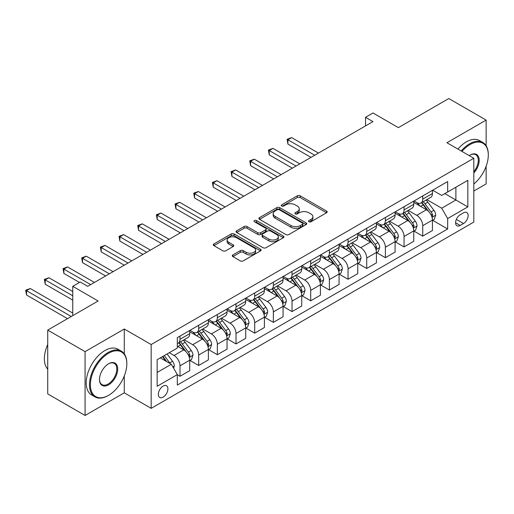 <?xml version="1.0" encoding="UTF-8"?>
<svg xmlns="http://www.w3.org/2000/svg" width="514" height="514" viewBox="0 0 514 514"><rect width="100%" height="100%" fill="white"/><g stroke="black" fill="none" stroke-linecap="round" stroke-linejoin="round"><path stroke-width="0.77" d="M308.946 221.752A1.452 0.835 0 0 0 311.002 221.752L326.576 212.757A2.075 1.195 0 0 0 327.187 211.916A2.075 1.195 0 0 0 326.576 211.068L300.189 195.828A2.075 1.195 0 0 0 297.253 195.828L281.678 204.823A1.452 0.835 0 0 0 281.254 205.414A1.452 0.835 0 0 0 281.678 206.011A1.452 0.835 0 0 0 283.728 206.011L285.745 204.842A6.637 3.829 0 0 1 295.132 204.842L297.33 206.114A6.637 3.829 0 0 1 299.27 208.825A6.637 3.829 0 0 1 297.33 211.53L295.312 212.693A1.452 0.835 0 0 0 294.888 213.291A1.452 0.835 0 0 0 295.312 213.882A1.452 0.835 0 0 0 297.368 213.882L299.379 212.719A6.637 3.829 0 0 1 308.766 212.719L310.964 213.985A6.637 3.829 0 0 1 312.91 216.696A6.637 3.829 0 0 1 310.964 219.407L308.946 220.57A1.452 0.835 0 0 0 308.522 221.161A1.452 0.835 0 0 0 308.946 221.752L308.946 220.57M163.118 397.136A6.759 3.9 120 0 0 167.538 391.18A6.759 3.9 120 0 0 166.497 385.763A6.759 3.9 120 0 0 163.118 386.098A6.759 3.9 120 0 0 158.704 392.053A6.759 3.9 120 0 0 159.738 397.47A6.759 3.9 120 0 0 163.118 397.136M232.893 254.912A2.075 1.195 0 0 0 232.283 255.76A2.075 1.195 0 0 0 232.893 256.608L240.295 260.881A2.075 1.195 0 0 0 243.225 260.881L260.527 250.896A2.075 1.195 0 0 0 261.138 250.048A2.075 1.195 0 0 0 260.527 249.2L234.14 233.966A2.075 1.195 0 0 0 231.204 233.966L213.901 243.951A2.075 1.195 0 0 0 213.297 244.799A2.075 1.195 0 0 0 213.901 245.647L222.845 250.806A2.075 1.195 0 0 0 225.781 250.806L233.183 246.534A2.075 1.195 0 0 0 233.793 245.686A2.075 1.195 0 0 0 233.183 244.844L228.749 242.28A5.545 3.2 0 0 1 227.124 240.019A5.545 3.2 0 0 1 230.548 237.057A5.545 3.2 0 0 1 236.594 237.751L253.967 247.78A5.545 3.2 0 0 1 255.593 250.048A5.545 3.2 0 0 1 252.168 253.004A5.545 3.2 0 0 1 246.122 252.31L243.225 250.639A2.075 1.195 0 0 0 240.295 250.639L232.893 254.912L232.893 256.608L240.295 252.361L240.295 250.639M486.135 145.719L486.135 120.096L448.793 98.534L398.382 127.639L372.984 112.984L365.518 117.295L372.984 121.606L87.688 286.324L80.223 282.006L72.75 286.324L72.75 315.641M124.285 353.857L124.285 329.011L85.073 351.647L47.731 330.084L98.142 300.979L72.75 286.324M124.285 329.011L151.174 344.534L473.812 158.254L473.812 222.074L151.174 408.347L151.174 344.534M486.135 120.096L446.923 142.731L473.812 158.254M285.893 234.557A2.075 1.195 0 0 0 288.823 234.557L306.126 224.567A2.075 1.195 0 0 0 306.736 223.718A2.075 1.195 0 0 0 306.126 222.877L279.732 207.637A2.075 1.195 0 0 0 276.802 207.637L259.499 217.628A2.075 1.195 0 0 0 258.895 218.476A2.075 1.195 0 0 0 259.499 219.317L285.893 234.557M255.021 222.067A1.452 0.835 0 0 1 256.499 222.273L256.499 220.545L283.33 236.035A2.075 1.195 0 0 1 283.934 236.883A2.075 1.195 0 0 1 283.33 237.731L266.027 247.722A2.075 1.195 0 0 1 263.091 247.722L236.703 232.482L236.703 230.792A2.075 1.195 0 0 0 236.093 231.634A2.075 1.195 0 0 0 236.703 232.482M236.703 230.792L244.105 226.513A2.075 1.195 0 0 1 247.041 226.513L257.745 232.694A2.075 1.195 0 0 0 260.675 232.694L265.584 229.861A2.075 1.195 0 0 0 266.194 229.013A2.075 1.195 0 0 0 265.584 228.165L254.443 221.733A1.452 0.835 0 0 1 254.019 221.142A1.452 0.835 0 0 1 254.912 220.365A1.452 0.835 0 0 1 256.499 220.545M85.073 351.647L85.073 415.466L47.731 393.904L47.731 330.084M473.812 191.028L486.135 183.916L486.135 166.266M463.506 212.847L460.216 214.743A6.547 3.778 120 0 0 455.937 220.512A6.547 3.778 120 0 0 456.946 225.762A6.547 3.778 120 0 0 460.216 225.44L463.506 223.539A6.547 3.778 120 0 0 467.785 217.769A6.547 3.778 120 0 0 466.776 212.52A6.547 3.778 120 0 0 463.506 212.847M432.659 190.206L441.699 195.423L447.668 191.979L447.668 181.538L177.311 337.634L177.311 348.068L157.149 359.71L157.149 386.271L177.311 374.629L177.311 385.063L447.668 228.974L447.668 218.54L441.699 208.189L426.845 199.612M447.668 191.979L467.836 180.337L467.836 206.898L447.668 218.54M85.073 415.466L124.285 392.824L151.174 408.347M365.518 117.295L365.518 125.917M444.835 193.617L455.886 199.997L455.886 187.231L467.836 180.337M441.699 208.189L455.886 199.997L467.836 206.898M157.149 372.47L171.335 364.278L160.284 357.898M177.311 374.712L179.996 376.267L179.996 365.833A8.449 4.877 -120 0 0 174.028 355.482L169.247 352.726M179.996 376.267L189.711 370.665L189.711 360.23A8.449 4.877 -120 0 0 183.736 349.88L177.311 346.173M189.936 360.442L198.674 365.486L198.674 355.052A8.449 4.877 -120 0 0 192.699 344.701L184.115 339.754M198.674 365.486L208.382 359.884L208.382 349.449A8.449 4.877 -120 0 0 202.407 339.099L189.711 331.768M208.607 349.661L217.345 354.711L217.345 344.271A8.449 4.877 -120 0 0 211.37 333.927L202.786 328.973M217.345 354.711L227.053 349.102L227.053 338.668A8.449 4.877 -120 0 0 221.078 328.317L208.382 320.987M227.278 338.887L236.016 343.93L236.016 333.496A8.449 4.877 -120 0 0 230.041 323.145L221.457 318.192M236.016 343.93L245.724 338.321L245.724 327.887A8.449 4.877 -120 0 0 239.749 317.536L227.053 310.212M245.949 328.105L254.687 333.149L254.687 322.715A8.449 4.877 -120 0 0 248.712 312.364L240.134 307.411M254.687 333.149L264.395 327.54L264.395 317.106A8.449 4.877 -120 0 0 258.42 306.762L245.724 299.431M264.62 317.324L273.358 322.368L273.358 311.934A8.449 4.877 -120 0 0 267.383 301.583L258.805 296.629M273.358 322.368L283.066 316.765L283.066 306.331A8.449 4.877 -120 0 0 277.091 295.98L264.395 288.65M283.291 306.543L292.029 311.587L292.029 301.153A8.449 4.877 -120 0 0 286.054 290.808L277.476 285.855M292.029 311.587L301.737 305.984L301.737 295.55A8.449 4.877 -120 0 0 295.762 285.199L283.066 277.868M301.962 295.762L310.7 300.812L310.7 290.371A8.449 4.877 -120 0 0 304.725 280.027L296.148 275.074M310.7 300.812L320.408 295.203L320.408 284.769A8.449 4.877 -120 0 0 314.433 274.418L301.737 267.087M320.633 284.987L329.371 290.031L329.371 279.597A8.449 4.877 -120 0 0 323.396 269.246L314.819 264.292M329.371 290.031L339.079 284.422L339.079 273.988A8.449 4.877 -120 0 0 333.104 263.643L320.408 256.313M339.304 274.206L348.042 279.25L348.042 268.816A8.449 4.877 -120 0 0 342.067 258.465L333.49 253.511M348.042 279.25L357.75 273.647L357.75 263.207A8.449 4.877 -120 0 0 351.775 252.862L339.079 245.531M357.975 263.425L366.713 268.469L366.713 258.034A8.449 4.877 -120 0 0 360.738 247.684L352.161 242.736M366.713 268.469L376.421 262.866L376.421 252.432A8.449 4.877 -120 0 0 370.446 242.081L357.75 234.75M376.646 252.644L385.384 257.687L385.384 247.253A8.449 4.877 -120 0 0 379.409 236.909L370.832 231.955M385.384 257.687L395.093 252.085L395.093 241.651A8.449 4.877 -120 0 0 389.117 231.3L376.421 223.969M395.317 241.863L404.055 246.913L404.055 236.479A8.449 4.877 -120 0 0 398.08 226.128L389.503 221.174M404.055 246.913L413.764 241.304L413.764 230.87A8.449 4.877 -120 0 0 407.788 220.519L395.093 213.188M413.988 231.088L422.726 236.132L422.726 225.697A8.449 4.877 -120 0 0 416.751 215.347L408.174 210.393M422.726 236.132L432.435 230.523L432.435 220.088A8.449 4.877 -120 0 0 426.459 209.744L413.764 202.413M413.988 200.987L416.751 202.587A8.449 4.877 -120 0 0 420.979 203.004A8.449 4.877 -120 0 0 422.726 199.136L422.726 195.943M395.317 211.768L398.08 213.361A8.449 4.877 -120 0 0 402.308 213.779A8.449 4.877 -120 0 0 404.055 209.911L404.055 206.724M376.646 222.549L379.409 224.143A8.449 4.877 -120 0 0 383.637 224.56A8.449 4.877 -120 0 0 385.384 220.692L385.384 217.506M357.975 233.33L360.738 234.924A8.449 4.877 -120 0 0 364.966 235.341A8.449 4.877 -120 0 0 366.713 231.473L366.713 228.28M339.304 244.105L342.067 245.705A8.449 4.877 -120 0 0 346.288 246.122A8.449 4.877 -120 0 0 348.042 242.255L348.042 239.061M320.633 254.886L323.396 256.48A8.449 4.877 -120 0 0 327.617 256.904A8.449 4.877 -120 0 0 329.371 253.036L329.371 249.843M301.962 265.667L304.725 267.261A8.449 4.877 -120 0 0 308.946 267.678A8.449 4.877 -120 0 0 310.7 263.81L310.7 260.624M283.291 276.448L286.054 278.042A8.449 4.877 -120 0 0 290.275 278.459A8.449 4.877 -120 0 0 292.029 274.592L292.029 271.398M264.62 287.223L267.383 288.823A8.449 4.877 -120 0 0 271.604 289.241A8.449 4.877 -120 0 0 273.358 285.373L273.358 282.18M245.949 298.004L248.712 299.604A8.449 4.877 -120 0 0 252.933 300.022A8.449 4.877 -120 0 0 254.687 296.154L254.687 292.961M227.278 308.786L230.041 310.379A8.449 4.877 -120 0 0 234.262 310.803A8.449 4.877 -120 0 0 236.016 306.929L236.016 303.742M208.607 319.567L211.37 321.16A8.449 4.877 -120 0 0 215.591 321.578A8.449 4.877 -120 0 0 217.345 317.71L217.345 314.523M189.929 330.348L192.699 331.941A8.449 4.877 -120 0 0 196.92 332.359A8.449 4.877 -120 0 0 198.674 328.491L198.674 325.298M432.659 220.307L447.668 228.974M420.979 203.004L430.687 197.395A8.449 4.877 -120 0 0 432.435 193.527L432.435 190.341M402.308 213.779L412.016 208.176A8.449 4.877 -120 0 0 413.764 204.309L413.764 201.115M383.637 224.56L393.345 218.958A8.449 4.877 -120 0 0 395.093 215.09L395.093 211.897M364.966 235.341L374.674 229.739A8.449 4.877 -120 0 0 376.421 225.871L376.421 222.678M346.288 246.122L356.003 240.513A8.449 4.877 -120 0 0 357.75 236.646L357.75 233.459M327.617 256.904L337.332 251.295A8.449 4.877 -120 0 0 339.079 247.427L339.079 244.234M308.946 267.678L318.661 262.076A8.449 4.877 -120 0 0 320.408 258.208L320.408 255.015M290.275 278.459L299.983 272.857A8.449 4.877 -120 0 0 301.737 268.989L301.737 265.796M271.604 289.241L281.312 283.632A8.449 4.877 -120 0 0 283.066 279.764L283.066 276.577M252.933 300.022L262.641 294.413A8.449 4.877 -120 0 0 264.395 290.545L264.395 287.358M234.262 310.803L243.97 305.194A8.449 4.877 -120 0 0 245.724 301.326L245.724 298.133M215.591 321.578L225.299 315.975A8.449 4.877 -120 0 0 227.053 312.107L227.053 308.914M196.92 332.359L206.628 326.756A8.449 4.877 -120 0 0 208.382 322.888L208.382 319.695M177.311 343.481A8.449 4.877 -120 0 0 178.249 343.14L187.957 337.531A8.449 4.877 -120 0 0 189.711 333.663L189.711 330.476M178.249 343.14A8.449 4.877 -120 0 0 179.996 339.272L179.996 336.079M171.335 364.278L177.311 374.629M124.285 392.824L124.285 375.946M309.531 221.958L310.964 221.129A6.637 3.829 0 0 0 312.91 218.418L312.91 216.696M299.27 208.825L299.27 210.547A6.637 3.829 0 0 1 297.33 213.259L295.891 214.087M326.551 212.777L300.189 197.556A2.075 1.195 0 0 0 297.253 197.556L282.257 206.21M306.1 224.586L279.732 209.365A2.075 1.195 0 0 0 276.802 209.365L259.531 219.337M302.463 224.316A1.452 0.835 0 0 0 302.887 223.718A1.452 0.835 0 0 0 302.463 223.127L279.295 209.757A1.452 0.835 0 0 0 277.245 209.757L275.118 210.984A6.637 3.829 0 0 0 273.172 213.689A6.637 3.829 0 0 0 275.118 216.4L290.95 225.543A6.637 3.829 0 0 0 300.337 225.543L302.463 224.316L302.463 226.038A1.452 0.835 0 0 0 302.887 225.447L302.887 223.718M273.172 213.689L273.172 215.417A6.637 3.829 0 0 0 275.118 218.122L275.118 216.4M302.463 226.038L300.337 227.265A6.637 3.829 0 0 1 290.95 227.265L275.118 218.122M236.729 232.501L244.105 228.242L244.105 226.513M266.194 229.013L266.194 230.735A2.075 1.195 0 0 1 265.584 231.583L260.675 234.416A2.075 1.195 0 0 1 257.745 234.416L247.041 228.242A2.075 1.195 0 0 0 244.105 228.242M256.499 222.273L283.298 237.744M268.848 239.106A5.545 3.2 0 0 0 274.894 239.8A5.545 3.2 0 0 0 278.318 236.845A5.545 3.2 0 0 0 276.693 234.577L270.57 231.043A2.075 1.195 0 0 0 267.64 231.043L262.725 233.876A2.075 1.195 0 0 0 262.121 234.725A2.075 1.195 0 0 0 262.725 235.573L268.848 239.106L268.848 240.828A5.545 3.2 0 0 0 274.894 241.522A5.545 3.2 0 0 0 278.318 238.567L278.318 236.845M262.121 234.725L262.121 236.453A2.075 1.195 0 0 0 262.725 237.295L262.725 235.573M268.848 240.828L262.725 237.295M255.593 250.048L255.593 251.77A5.545 3.2 0 0 1 252.168 254.732A5.545 3.2 0 0 1 246.122 254.038L243.225 252.361A2.075 1.195 0 0 0 240.295 252.361M227.124 240.019L227.124 241.741A5.545 3.2 0 0 0 228.749 244.002L228.749 242.28M233.157 246.553L228.749 244.002M260.502 250.909L234.14 235.688A2.075 1.195 0 0 0 231.204 235.688L213.933 245.66M432.435 220.435L434.227 219.401L435.718 215.09A5.596 3.232 -120 0 0 433.932 210.322L427.834 202.175A16.159 9.329 -120 0 0 426.067 200.062M419.996 206.011A16.159 9.329 -120 0 0 416.687 202.548M431.927 217.004L432.698 215.327A5.596 3.232 -120 0 0 431.098 211.961L424.994 203.814A16.159 9.329 -120 0 0 423.228 201.7M421.724 202.567A13.415 7.742 60 0 1 423.928 205.073L429.094 211.967M318.468 153.082L291.656 137.604L287.917 139.757L287.917 144.074L310.996 157.393M421.435 202.734A16.159 9.329 60 0 1 423.202 204.848L427.256 210.265M287.917 144.074L287.101 139.288L314.729 155.241M287.101 139.288L291.656 137.604M413.764 231.216L415.556 230.182L417.047 225.871A5.596 3.232 -120 0 0 415.261 221.104L409.163 212.957A16.159 9.329 -120 0 0 407.396 210.843M401.325 216.792A16.159 9.329 -120 0 0 398.016 213.329M413.256 227.786L414.027 226.109A5.596 3.232 -120 0 0 412.427 222.742L406.323 214.595A16.159 9.329 -120 0 0 404.557 212.481M403.053 213.349A13.415 7.742 60 0 1 405.257 215.854L410.423 222.748M299.797 163.863L272.985 148.385L269.246 150.538L269.246 154.849L292.325 168.174M402.764 213.516A16.159 9.329 60 0 1 404.531 215.629L408.585 221.046M269.246 154.849L268.424 150.062L296.058 166.016M268.424 150.062L272.985 148.385M395.093 241.998L396.885 240.957L398.376 236.646A5.596 3.232 -120 0 0 396.59 231.878L390.486 223.731A16.159 9.329 -120 0 0 388.725 221.624M382.654 227.567A16.159 9.329 -120 0 0 379.345 224.11M394.585 238.567L395.356 236.883A5.596 3.232 -120 0 0 393.756 233.517L387.652 225.37A16.159 9.329 -120 0 0 385.885 223.262M384.382 224.13A13.415 7.742 60 0 1 386.586 226.629L391.752 233.529M281.126 174.644L254.314 159.16L250.575 161.319L250.575 165.63L273.654 178.956M384.093 224.297A16.159 9.329 60 0 1 385.86 226.404L389.914 231.82M250.575 165.63L249.753 160.843L277.387 176.797M249.753 160.843L254.314 159.16M376.421 252.772L378.214 251.738L379.705 247.427A5.596 3.232 -120 0 0 377.918 242.659L371.815 234.512A16.159 9.329 -120 0 0 370.054 232.399M363.983 238.348A16.159 9.329 -120 0 0 360.674 234.885M375.914 249.348L376.685 247.664A5.596 3.232 -120 0 0 375.085 244.298L368.981 236.151A16.159 9.329 -120 0 0 367.214 234.043M365.711 234.911A13.415 7.742 60 0 1 367.915 237.41L373.08 244.304M262.448 185.419L235.637 169.941L231.904 172.1L231.904 176.411L254.983 189.737M365.422 235.078A16.159 9.329 60 0 1 367.189 237.185L371.243 242.602M231.904 176.411L231.082 171.625L258.715 187.578M231.082 171.625L235.637 169.941M357.75 263.553L359.543 262.519L361.034 258.208A5.596 3.232 -120 0 0 359.247 253.441L353.144 245.294A16.159 9.329 -120 0 0 351.383 243.18M345.312 249.129A16.159 9.329 -120 0 0 342.003 245.666M357.243 260.123L358.014 258.446A5.596 3.232 -120 0 0 356.414 255.079L350.31 246.932A16.159 9.329 -120 0 0 348.543 244.818M347.04 245.686A13.415 7.742 60 0 1 349.244 248.191L354.409 255.085M243.777 196.2L216.966 180.722L213.233 182.881L213.233 187.192L236.311 200.511M346.751 245.853A16.159 9.329 60 0 1 348.518 247.966L352.572 253.383M213.233 187.192L212.411 182.406L240.044 198.359M212.411 182.406L216.966 180.722M473.812 184.025A25.771 14.88 120 0 0 488.3 155.067A25.771 14.88 120 0 0 470.079 144.543A25.771 14.88 120 0 0 461.97 151.418M461.186 150.968A26.407 15.247 -60 0 1 469.629 143.766A26.407 15.247 -60 0 1 482.832 142.462A26.407 15.247 -60 0 1 488.3 154.547L488.3 155.067M469.224 155.607A12.889 7.44 -60 0 1 470.079 155.067L470.079 155.067A12.889 7.44 -60 0 1 478.984 158.241A12.889 7.44 -60 0 1 473.812 173.032M457.903 149.073A26.407 15.247 -60 0 1 466.339 141.87A26.407 15.247 -60 0 1 479.543 140.566L482.832 142.462M473.812 171.676A12.252 7.074 120 0 0 475.752 154.72A12.252 7.074 120 0 0 469.847 155.202M108.152 395.587L108.602 395.324A25.771 14.88 120 0 0 126.823 363.764A25.771 14.88 120 0 0 108.602 353.24A25.771 14.88 120 0 0 90.38 384.806A25.771 14.88 120 0 0 108.602 395.324L108.152 395.587A26.407 15.247 -60 0 1 94.949 396.892A26.407 15.247 -60 0 1 90.901 375.734A26.407 15.247 -60 0 1 108.152 352.463A26.407 15.247 -60 0 1 121.355 351.158A26.407 15.247 -60 0 1 126.823 363.244L126.823 363.764M108.602 384.806A12.889 7.44 -60 0 1 99.491 379.544A12.889 7.44 -60 0 1 108.602 363.764L108.602 363.764A12.889 7.44 -60 0 1 117.712 369.026A12.889 7.44 -60 0 1 108.602 384.806M99.491 379.281A12.252 7.074 120 0 0 102.029 384.633A12.252 7.074 120 0 0 108.152 384.029A12.252 7.074 120 0 0 116.158 373.235A12.252 7.074 120 0 0 114.281 363.417A12.252 7.074 120 0 0 108.37 363.899M94.949 396.892L91.665 394.996A26.407 15.247 -60 0 1 87.618 373.839A26.407 15.247 -60 0 1 104.869 350.567A26.407 15.247 -60 0 1 118.066 349.263L121.355 351.158M47.731 369.161A26.407 15.247 -60 0 1 47.731 344.483M339.079 274.335L340.872 273.3L342.363 268.989A5.596 3.232 -120 0 0 340.576 264.222L334.473 256.075A16.159 9.329 -120 0 0 332.712 253.961M326.641 259.911A16.159 9.329 -120 0 0 323.332 256.447M338.572 270.904L339.343 269.227A5.596 3.232 -120 0 0 337.743 265.86L331.639 257.713A16.159 9.329 -120 0 0 329.872 255.599M328.369 256.467A13.415 7.742 60 0 1 330.573 258.972L335.738 265.866M225.106 206.981L198.295 191.504L194.562 193.656L194.562 197.967L217.64 211.293M328.08 256.634A16.159 9.329 60 0 1 329.847 258.748L333.901 264.164M194.562 197.967L193.739 193.187L221.373 209.14M193.739 193.187L198.295 191.504M320.408 285.116L322.201 284.081L323.691 279.764A5.596 3.232 -120 0 0 321.905 275.003L315.802 266.856A16.159 9.329 -120 0 0 314.041 264.742M307.97 270.692A16.159 9.329 -120 0 0 304.661 267.229M319.901 281.685L320.672 280.008A5.596 3.232 -120 0 0 319.072 276.641L312.968 268.494A16.159 9.329 -120 0 0 311.201 266.38M309.698 267.248A13.415 7.742 60 0 1 311.902 269.754L317.067 276.648M206.435 217.763L179.624 202.285L175.891 204.437L175.891 208.748L198.969 222.074M309.409 267.415A16.159 9.329 60 0 1 311.176 269.529L315.23 274.945M175.891 208.748L175.068 203.962L202.702 219.915M175.068 203.962L179.624 202.285M301.737 295.891L303.53 294.856L305.02 290.545A5.596 3.232 -120 0 0 303.234 285.778L297.131 277.631A16.159 9.329 -120 0 0 295.37 275.523M289.298 281.466A16.159 9.329 -120 0 0 285.99 278.003M301.223 292.466L302.001 290.783A5.596 3.232 -120 0 0 300.394 287.416L294.297 279.269A16.159 9.329 -120 0 0 292.53 277.162M291.027 278.029A13.415 7.742 60 0 1 293.231 280.528L298.396 287.422M187.764 228.544L160.953 213.059L157.22 215.218L157.22 219.529L180.298 232.855M290.738 278.196A16.159 9.329 60 0 1 292.505 280.303L296.559 285.72M157.22 219.529L156.397 214.743L184.031 230.696M156.397 214.743L160.953 213.059M283.066 306.672L284.859 305.637L286.349 301.326A5.596 3.232 -120 0 0 284.563 296.559L278.459 288.412A16.159 9.329 -120 0 0 276.699 286.298M270.627 292.248A16.159 9.329 -120 0 0 267.319 288.784M282.552 303.247L283.33 301.564A5.596 3.232 -120 0 0 281.723 298.197L275.626 290.05A16.159 9.329 -120 0 0 273.859 287.936M272.356 288.81A13.415 7.742 60 0 1 274.56 291.309L279.725 298.204M169.093 239.318L142.282 223.841L138.549 225.999L138.549 230.311L161.627 243.636M272.067 288.971A16.159 9.329 60 0 1 273.833 291.085L277.888 296.501M138.549 230.311L137.726 225.524L165.36 241.477M137.726 225.524L142.282 223.841M264.395 317.453L266.188 316.418L267.678 312.107A5.596 3.232 -120 0 0 265.892 307.34L259.788 299.193A16.159 9.329 -120 0 0 258.028 297.079M251.956 303.029A16.159 9.329 -120 0 0 248.647 299.566M263.881 314.022L264.659 312.345A5.596 3.232 -120 0 0 263.052 308.978L256.949 300.831A16.159 9.329 -120 0 0 255.188 298.718M253.685 299.585A13.415 7.742 60 0 1 255.888 302.091L261.054 308.985M150.422 250.1L123.611 234.622L119.878 236.781L119.878 241.092L142.956 254.411M253.396 299.752A16.159 9.329 60 0 1 255.162 301.866L259.217 307.282M119.878 241.092L119.055 236.305L146.689 252.258M119.055 236.305L123.611 234.622M245.724 328.234L247.517 327.2L249.007 322.888A5.596 3.232 -120 0 0 247.221 318.121L241.117 309.974A16.159 9.329 -120 0 0 239.357 307.86M233.285 313.81A16.159 9.329 -120 0 0 229.976 310.347M245.21 324.803L245.988 323.126A5.596 3.232 -120 0 0 244.381 319.759L238.278 311.612A16.159 9.329 -120 0 0 236.517 309.499M235.014 310.366A13.415 7.742 60 0 1 237.217 312.872L242.383 319.766M131.751 260.881L104.94 245.403L101.207 247.555L101.207 251.866L124.285 265.192M234.725 310.533A16.159 9.329 60 0 1 236.485 312.647L240.546 318.063M101.207 251.866L100.384 247.08L128.018 263.039M100.384 247.08L104.94 245.403M227.053 339.015L228.846 337.981L230.336 333.663A5.596 3.232 -120 0 0 228.55 328.896L222.446 320.749A16.159 9.329 -120 0 0 220.686 318.641M214.614 324.591A16.159 9.329 -120 0 0 211.305 321.128M226.539 335.584L227.316 333.907A5.596 3.232 -120 0 0 225.71 330.541L219.606 322.387A16.159 9.329 -120 0 0 217.846 320.28M216.343 321.147A13.415 7.742 60 0 1 218.546 323.653L223.706 330.547M113.08 271.662L86.268 256.184L82.536 258.336L82.536 262.648L105.614 275.973M216.053 321.314A16.159 9.329 60 0 1 217.814 323.428L221.875 328.844M82.536 262.648L81.713 257.861L109.347 273.814M81.713 257.861L86.268 256.184M208.382 349.79L210.175 348.755L211.665 344.444A5.596 3.232 -120 0 0 209.879 339.677L203.775 331.53A16.159 9.329 -120 0 0 202.015 329.423M195.943 335.366A16.159 9.329 -120 0 0 192.634 331.903M207.868 346.365L208.645 344.682A5.596 3.232 -120 0 0 207.039 341.315L200.935 333.168A16.159 9.329 -120 0 0 199.175 331.061M197.672 331.928A13.415 7.742 60 0 1 199.875 334.428L205.035 341.322M94.409 282.443L67.597 266.959L63.864 269.118L63.864 273.429L79.471 282.443M197.382 332.095A16.159 9.329 60 0 1 199.143 334.203L203.203 339.619M63.864 273.429L63.042 268.642L90.676 284.595M63.042 268.642L67.597 266.959M189.711 360.571L191.504 359.537L192.994 355.225A5.596 3.232 -120 0 0 191.208 350.458L185.104 342.311A16.159 9.329 -120 0 0 183.344 340.197M189.197 357.146L189.974 355.463A5.596 3.232 -120 0 0 188.368 352.096L182.264 343.95A16.159 9.329 -120 0 0 180.504 341.836M179.001 342.703A13.415 7.742 60 0 1 181.204 345.209L186.364 352.103M72.75 291.496L48.926 277.74L45.193 279.899L45.193 284.21L72.75 300.118M178.711 342.87A16.159 9.329 60 0 1 180.472 344.984L184.532 350.4M45.193 284.21L44.371 279.423L72.75 295.807M44.371 279.423L48.926 277.74M173.578 368.159L174.323 366.007A5.596 3.232 -120 0 0 172.537 361.239L167.089 353.966M72.75 313.058L30.255 288.521L26.522 290.673L26.522 294.991L67.52 318.661M170.205 363.629A5.596 3.232 -120 0 0 169.697 362.878L164.255 355.604M162.848 356.414L166.761 361.638M162.463 356.639L165.778 361.072M26.522 294.991L25.7 290.204L71.26 316.502M25.7 290.204L30.255 288.521M174.028 355.482L183.736 349.88M192.699 344.701L202.407 339.099M211.37 333.927L221.078 328.317M230.041 323.145L239.749 317.536M248.712 312.364L258.42 306.762M267.383 301.583L277.091 295.98M286.054 290.808L295.762 285.199M304.725 280.027L314.433 274.418M323.396 269.246L333.104 263.643M342.067 258.465L351.775 252.862M360.738 247.684L370.446 242.081M379.409 236.909L389.117 231.3M398.08 226.128L407.788 220.519M416.751 215.347L426.459 209.744M422.726 199.136L432.435 193.527M422.726 225.697L432.435 220.088M404.055 236.479L413.764 230.87M404.055 209.911L413.764 204.309M385.384 247.253L395.093 241.651M385.384 220.692L395.093 215.09M366.713 258.034L376.421 252.432M366.713 231.473L376.421 225.871M348.042 268.816L357.75 263.207M348.042 242.255L357.75 236.646M329.371 279.597L339.079 273.988M329.371 253.036L339.079 247.427M310.7 290.371L320.408 284.769M310.7 263.81L320.408 258.208M292.029 301.153L301.737 295.55M292.029 274.592L301.737 268.989M273.358 311.934L283.066 306.331M273.358 285.373L283.066 279.764M254.687 322.715L264.395 317.106M254.687 296.154L264.395 290.545M236.016 333.496L245.724 327.887M236.016 306.929L245.724 301.326M217.345 344.271L227.053 338.668M217.345 317.71L227.053 312.107M198.674 355.052L208.382 349.449M198.674 328.491L208.382 322.888M179.996 365.833L189.711 360.23M179.996 339.272L189.711 333.663M456.342 219.407L463.506 223.539M455.59 222.761L460.216 225.44M310.964 221.129L310.964 219.407M295.312 213.882L295.312 212.693M297.33 213.259L297.33 211.53M281.678 206.011L281.678 204.823M297.253 197.556L297.253 195.828M300.189 197.556L300.189 195.828M326.576 212.757L326.576 211.068M259.499 219.317L259.499 217.628M276.802 209.365L276.802 207.637M279.732 209.365L279.732 207.637M306.126 224.567L306.126 222.877M290.95 227.265L290.95 225.543M300.337 227.265L300.337 225.543M247.041 228.242L247.041 226.513M257.745 234.416L257.745 232.694M260.675 234.416L260.675 232.694M265.584 231.583L265.584 229.861M283.33 237.731L283.33 236.035M243.225 252.361L243.225 250.639M246.122 254.038L246.122 252.31M233.183 246.534L233.183 244.844M213.901 245.647L213.901 243.951M231.204 235.688L231.204 233.966M234.14 235.688L234.14 233.966M260.527 250.896L260.527 249.2M432.017 217.313L435.686 215.199M424.994 203.814L427.834 202.175M420.593 206.352L423.202 204.848M431.098 211.961L433.932 210.322M430.655 214.145L432.698 215.327M413.346 228.094L417.015 225.974M406.323 214.595L409.163 212.957M401.922 217.133L404.531 215.629M412.427 222.742L415.261 221.104M411.984 224.926L414.027 226.109M394.675 238.875L398.344 236.755M387.652 225.37L390.486 223.731M383.251 227.914L385.86 226.404M393.756 233.517L396.59 231.878M393.313 235.708L395.356 236.883M376.004 249.65L379.673 247.536M368.981 236.151L371.815 234.512M364.58 238.695L367.189 237.185M375.085 244.298L377.918 242.659M374.642 246.482L376.685 247.664M357.333 260.431L361.001 258.317M350.31 246.932L353.144 245.294M345.909 249.47L348.518 247.966M356.414 255.079L359.247 253.441M355.971 257.263L358.014 258.446M338.662 271.212L342.33 269.098M331.639 257.713L334.473 256.075M327.238 260.251L329.847 258.748M337.743 265.86L340.576 264.222M337.3 268.045L339.343 269.227M319.991 281.993L323.659 279.873M312.968 268.494L315.802 266.856M308.567 271.032L311.176 269.529M319.072 276.641L321.905 275.003M318.622 278.826L320.672 280.008M301.32 292.774L304.988 290.654M294.297 279.269L297.131 277.631M289.896 281.813L292.505 280.303M300.394 287.416L303.234 285.778M299.951 289.607L302.001 290.783M282.649 303.549L286.311 301.435M275.626 290.05L278.459 288.412M271.225 292.594L273.833 291.085M281.723 298.197L284.563 296.559M281.28 300.382L283.33 301.564M263.978 314.33L267.64 312.216M256.949 300.831L259.788 299.193M252.554 303.369L255.162 301.866M263.052 308.978L265.892 307.34M262.609 311.163L264.659 312.345M245.306 325.111L248.969 322.991M238.278 311.612L241.117 309.974M233.876 314.15L236.485 312.647M244.381 319.759L247.221 318.121M243.938 321.944L245.988 323.126M226.635 335.893L230.298 333.772M219.606 322.387L222.446 320.749M215.205 324.932L217.814 323.428M225.71 330.541L228.55 328.896M225.267 332.725L227.316 333.907M207.964 346.674L211.627 344.553M200.935 333.168L203.775 331.53M196.534 335.713L199.143 334.203M207.039 341.315L209.879 339.677M206.596 343.5L208.645 344.682M189.293 357.448L192.956 355.335M182.264 343.95L185.104 342.311M177.863 346.487L180.472 344.984M188.368 352.096L191.208 350.458M187.925 354.281L189.974 355.463M172.865 366.932L174.285 366.116M169.697 362.878L172.537 361.239"/></g></svg>
